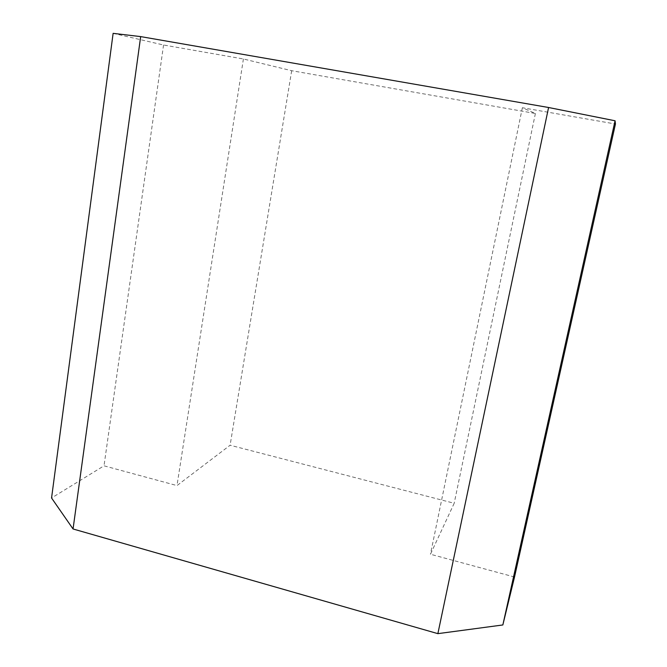 <?xml version="1.0" encoding="UTF-8"?>
<svg xmlns="http://www.w3.org/2000/svg" width="667" height="667" viewBox="0 0 667 667"><rect width="100%" height="100%" fill="white"/><g stroke="black" fill="none" stroke-linecap="round" stroke-linejoin="round"><path stroke-width="0.5" stroke-dasharray="3.33 2.5" d="M113.123 33.35L163.557 45.006L243.405 58.971L291.679 70.71L535.393 113.482L522.369 107.729L615.441 124.004M514.524 577.013L430.457 554.244L454.185 503.268L230.107 445.231L176.988 485.584L104.01 465.816L51.559 497.999M522.369 107.729L430.457 554.244M535.393 113.482L454.185 503.268M291.679 70.71L230.107 445.231M243.405 58.971L176.988 485.584M163.557 45.006L104.01 465.816"/><path stroke-width="1" d="M140.67 36.602L113.123 33.35L51.559 497.999L73.053 528.973L437.869 633.65L502.843 624.962L514.524 577.013L615.441 124.004L615.066 120.777L548.582 107.504L140.67 36.602L73.053 528.973M548.582 107.504L437.869 633.65M615.066 120.777L502.843 624.962"/></g></svg>
